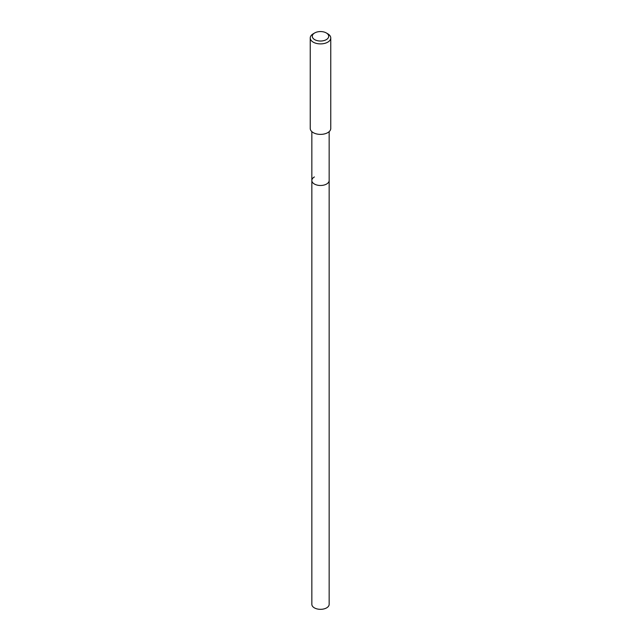 <?xml version="1.0" encoding="UTF-8"?>
<svg xmlns="http://www.w3.org/2000/svg" width="641" height="641" viewBox="0 0 641 641"><rect width="100%" height="100%" fill="white"/><g stroke="black" fill="none" stroke-linecap="round" stroke-linejoin="round"><path stroke-width="0.96" d="M311.846 131.645L311.846 604.335A8.654 5 0 0 0 317.191 608.95A8.654 5 0 0 0 326.622 607.868A8.654 5 0 0 0 329.154 604.335L329.154 180.49A8.654 5 180 0 1 326.622 184.023A8.654 5 180 0 1 317.191 185.105A8.654 5 180 0 1 311.846 180.49A8.654 5 180 0 1 314.378 176.956M311.846 180.49A8.654 5 0 0 0 317.191 185.105A8.654 5 0 0 0 326.622 184.023A8.654 5 0 0 0 329.154 180.49L329.154 131.645M310.236 37.971L310.236 128.456A10.264 5.921 0 0 0 316.574 133.929A10.264 5.921 0 0 0 327.759 132.647A10.264 5.921 0 0 0 330.764 128.456L330.764 37.971A10.264 5.921 180 0 1 327.759 42.162A10.264 5.921 180 0 1 316.574 43.444A10.264 5.921 180 0 1 310.236 37.971A10.264 5.921 180 0 1 313.241 33.789L314.699 32.947A8.205 4.735 180 0 1 326.301 32.947A8.205 4.735 180 0 1 326.301 39.646A8.205 4.735 180 0 1 314.699 39.646A8.205 4.735 180 0 1 314.699 32.947L313.241 33.789M326.301 32.947L327.759 33.789A10.264 5.921 180 0 1 330.764 37.971"/></g></svg>
